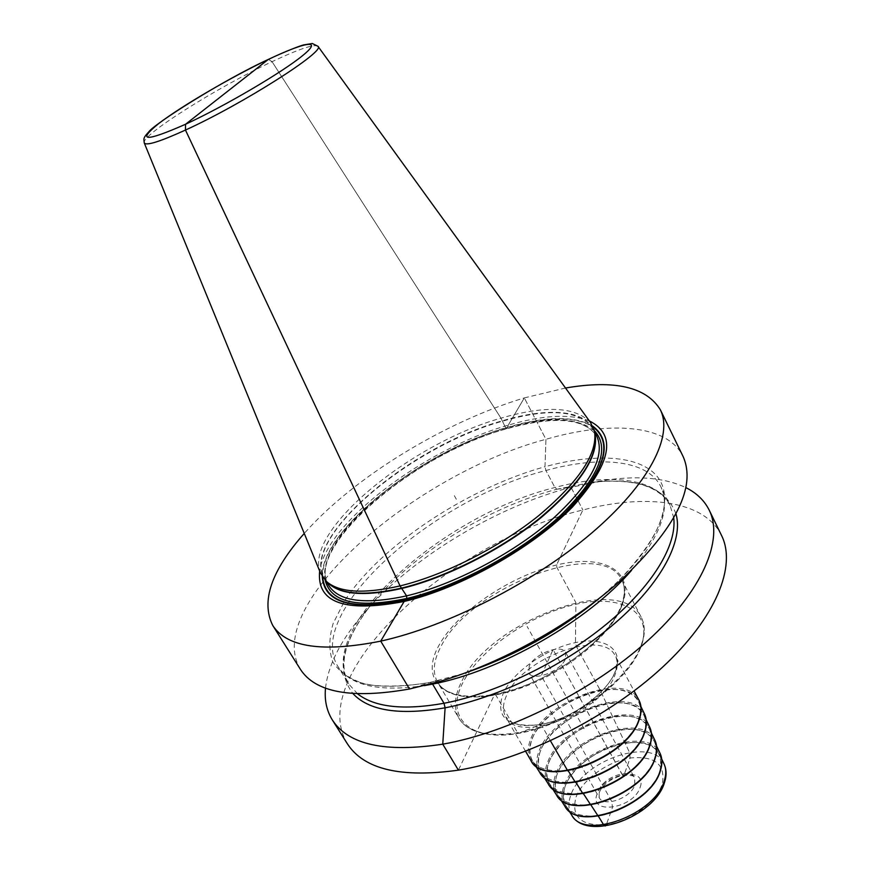 <?xml version="1.0" encoding="UTF-8"?>
<svg xmlns="http://www.w3.org/2000/svg" width="870" height="870" viewBox="0 0 870 870"><rect width="100%" height="100%" fill="white"/><g stroke="black" fill="none" stroke-linecap="round" stroke-linejoin="round"><path stroke-width="0.65" stroke-dasharray="4.35 3.26" d="M589.338 420.917C570.002 413.598 542.967 415.012 508.232 425.158L524.316 397.905L565.5 388.02M320.486 573.047C302.825 531.461 410.781 443.395 500.968 418.155L505.764 428.051L506.971 428.573L508.232 425.158L524.316 397.905C444.396 421.972 353.851 477.238 304.25 533.43M590.621 422.689C575.646 406.649 545.762 405.137 500.968 418.155L272.06 61.672L268.428 59.377L272.06 61.672L500.968 418.155L505.764 428.051L506.971 428.573L508.232 425.158C425.343 448.583 326.413 522.522 319.66 571.014M300.378 669.28C261.609 605.346 415.273 473.889 545.936 439.285C610.153 420.721 667.453 424.386 683.004 456.304M325.5 688.126C327.979 666.485 339.115 643.485 358.908 619.125C405.507 561.487 492.572 507.873 571.014 487.276L609.544 479.631C640.679 475.64 666.094 478.293 685.788 487.591M721.567 535.507C704.504 500.446 646.704 493.421 582.878 509.983L556.561 564.989L556.811 567.207L575.886 602.627L575.472 642.604L576.418 646.573L599.778 689.399L629.521 752.474L630.13 757.977L624.247 774.43L623.192 775.192L621.93 774.191L553.048 649.596L541.281 675.805L611.795 801.607L612.48 807.469L606.281 824.847M463.59 673.5L429.997 682.428C405.333 686.528 384.062 687.169 366.172 684.364C350.686 679.698 339.604 672.303 332.905 662.19C328.784 650.836 328.871 637.917 333.166 623.431L344.727 600.67C380.527 545.447 467.571 488.124 545.001 466.722L545.936 439.285L524.316 397.905L545.936 439.285L545.001 466.722C594.743 453.107 638.623 455.086 656.719 475.879C674.554 496.672 662.538 537.094 619.32 580.138L600.583 597.244M347.369 743.785C304.5 673.717 452.748 540.281 582.878 509.983L556.561 564.989L556.811 567.207L575.886 602.627L575.472 642.604L576.418 646.573L599.778 689.399L629.521 752.474L630.13 757.977L624.247 774.43L623.399 775.192L622.344 774.713L553.048 649.596L547.219 662.559M638.536 719.958C627.542 757.487 545.523 788.383 532.342 760.826C528.623 754.649 528.634 747.178 532.364 738.434C546.664 700.741 626.465 672.293 638.58 701.698C641.016 706.842 641.005 712.921 638.536 719.958M643.898 732.921C633.393 769.645 553.907 799.389 540.868 772.299C537.203 766.22 537.16 758.912 540.716 750.364C554.353 713.454 631.903 686.049 643.833 714.988C646.247 720.055 646.269 726.026 643.898 732.921M649.205 745.775C639.189 781.673 562.205 810.274 549.329 783.685C545.729 777.715 545.631 770.559 549.024 762.207C562.009 726.102 637.318 699.719 649.053 728.179C651.423 733.16 651.478 739.032 649.205 745.775M654.479 758.52C644.92 793.57 570.426 821.073 557.724 794.984C554.19 789.123 554.038 782.13 557.279 773.985C569.632 738.706 642.702 713.313 654.229 741.262C656.567 746.166 656.654 751.919 654.479 758.52M659.699 771.146C650.597 805.348 578.572 831.753 566.055 806.196C562.586 800.465 562.401 793.625 565.478 785.686C577.223 751.234 648.052 726.831 659.373 754.257C661.668 759.064 661.776 764.697 659.699 771.146M529.232 666.181L528.927 672.923C532.777 681.971 560.856 671.27 565.457 658.894L565.674 652.467C561.694 643.441 534.191 653.87 529.232 666.181M675.968 513.833C666.496 488.896 640.559 478.195 598.168 481.741L590.262 482.589L556.865 489.234L554.897 487.515L545.925 470.496L545.001 466.722L545.925 470.496L554.897 487.515L556.865 489.234C488.592 507.145 411.749 554.484 371.588 604.302L366.694 610.577C341.344 644.746 336.766 672.412 352.97 693.607M454.336 495.682L456.326 499.249M584.064 728.755L527.144 626.476M550.46 740.848L542.097 726.145L539.868 724.721L518.542 733.388L517.617 732.812L495.791 695.01L494.454 694.793L458.392 770.157M432.249 683.548L429.997 682.428L409.531 688.996M556.865 489.234L571.014 487.276L582.878 509.983L571.014 487.276L556.865 489.234M621.756 605.998C608.195 641.266 545.697 685.364 494.454 694.793C443.015 704.722 419.764 679.481 438.817 645.605C457.196 611.784 510.027 575.983 556.561 564.989C603.214 553.57 636.1 570.568 621.756 605.998M620.919 607.717C610.098 634.861 570.448 668.464 527.938 685.375C485.395 702.405 447.8 700.078 437.599 682.221C432.281 672.543 433.39 660.667 440.916 646.584C469.778 587.478 601.496 536.605 621.702 579.757L641.146 617.026C620.027 572.101 489.081 621.55 461.524 681.786C454.292 696.12 453.466 708.321 459.023 718.392C470.398 737.782 508.102 740.696 550.003 724.351C591.948 708.028 630.652 674.674 641.049 646.758C645.333 635.22 645.366 625.302 641.146 617.026C645.203 624.856 645.138 634.447 640.962 645.79C630.696 673.489 591.752 707.158 549.579 723.601C507.373 740.174 469.669 736.977 459.023 718.392L437.599 682.221C446.865 699.121 484.449 701.927 527.361 684.625C570.187 667.594 610.164 633.599 620.854 606.673C625.128 595.732 625.421 586.75 621.702 579.757C625.595 587.283 625.334 596.602 620.919 607.717M640.798 647.106C628.26 682.276 568.349 725.047 518.542 733.388C468.56 742.24 445.048 716.423 462.829 682.732C479.957 649.085 530.928 614.155 576.255 604.182C621.691 593.786 654.109 611.806 640.798 647.106M615.471 671.303C624.268 648.987 604.628 636.372 575.472 642.604C546.425 648.541 513.496 671.368 503.349 692.966C494.747 717.174 506.927 727.755 539.868 724.721C570.709 719.457 607.14 693.52 615.471 671.303M525.611 751.332L505.687 716.869L512.702 722.959L521.445 725.406C530.602 725.961 540.313 724.873 550.601 722.133C578.865 713.889 608.021 690.606 614.905 672.118C617.385 663.745 617.504 658.329 615.264 655.882C617.95 660.982 617.896 667.192 615.112 674.511C602.899 712.302 517.324 744.72 505.687 716.869C502.436 710.931 502.751 703.754 506.644 695.337C522.011 658.209 602.584 628.14 615.264 655.882L634.056 690.965M530.711 760.152C527.307 753.953 527.438 746.558 531.124 737.977C545.577 700.067 625.53 671.02 638.863 699.958M638.754 719.925C631.294 741.621 597.233 766.198 567.958 770.646C536.572 772.864 524.643 762.142 532.168 738.467C541.27 717.402 572.242 695.619 599.908 690.519C627.661 685.114 646.649 698.153 638.754 719.925M539.628 772.277C535.898 766.089 535.855 758.64 539.498 749.929C553.418 712.378 632.316 684.472 644.463 713.922M644.104 732.888C651.684 711.584 633.164 698.643 606.172 703.754C579.268 708.571 549.22 729.778 540.52 750.397C533.397 773.561 545.088 784.142 575.603 782.152C604.041 777.965 636.971 754.116 644.104 732.888M548.1 783.663C544.424 777.584 544.326 770.287 547.806 761.783C561.063 725.025 637.732 698.153 649.683 727.124M649.422 745.742C656.676 724.928 638.623 712.073 612.393 716.913C586.25 721.458 557.137 742.088 548.829 762.24C542.075 784.903 553.527 795.332 583.172 793.538C610.762 789.612 642.582 766.492 649.422 745.742M556.495 794.962C552.896 788.992 552.744 781.858 556.06 773.55C568.675 737.619 643.104 711.747 654.86 740.218M654.686 758.488C661.624 738.151 644.061 725.428 618.581 729.995C593.199 734.269 565 754.323 557.083 774.017C550.699 796.159 561.9 806.425 590.676 804.826C617.428 801.139 648.15 778.748 654.686 758.488M564.837 806.175C561.302 800.324 561.106 793.353 564.26 785.251C576.266 750.147 648.454 725.265 660.004 753.213M659.906 771.114C663.864 749.679 652.141 740.305 624.736 743.002C600.104 747.025 572.83 766.503 565.282 785.719C559.258 807.327 570.198 817.43 598.114 816.016C624.029 812.558 653.664 790.884 659.906 771.114M571.688 815.07C568.219 809.339 568.001 802.521 571.014 794.625C582.487 760.326 652.62 736.314 663.94 763.719M576.092 796.953C582.824 779.324 607.662 761.511 630.13 757.977C655.11 755.704 665.811 764.404 662.233 784.066C656.589 802.151 629.815 821.791 606.281 824.847C580.866 826.043 570.807 816.745 576.092 796.953M640.124 787.372C648.193 765.915 603.878 772.941 597.19 793.799C587.913 815.44 633.621 809.013 640.124 787.372M565.674 652.467L634.6 777.9C635.307 775.877 631.272 775.029 622.474 775.344C610.99 778.465 603.258 784.131 599.289 792.352L599.202 797.605C603.726 807.73 631.087 798.051 634.828 784.881L634.6 777.9C629.989 767.775 603.127 777.214 599.038 790.286L599.202 797.605L528.927 672.923M357.613 693.868L348.837 684.114C314.364 628.499 443.178 514.812 554.897 487.515C608.946 472.921 656.491 477.826 670.074 505.318L673.739 517.911M598.168 481.741C635.861 478.989 659.83 486.841 670.074 505.318L660.765 486.58C647.476 459.708 600.05 455.478 545.925 470.496C434.097 498.684 304.163 611.958 337.832 666.333C350.175 685.701 379.026 692.129 424.386 685.625M619.32 580.138C657.796 539.128 671.618 507.939 660.765 486.58C670.716 507.286 660.982 535.202 631.544 570.318M592.655 426.039C574.309 415.74 545.99 416.132 507.71 427.224C422.439 451.073 320.551 529.895 322.259 576.538M322.716 577.234C319.703 530.917 422.004 451.389 507.612 427.485C546.404 416.262 574.863 416.023 593.003 426.789M594.297 430.541C577.441 417.328 548.328 416.665 506.971 428.573C419.677 452.748 315.429 535.92 325.217 580.301M505.764 428.051C413.38 453.313 303.597 545.718 328.838 585.64C303.369 549.253 413.185 453.607 506.721 428.79C554.581 415.545 584.64 418.089 596.929 436.425C583.683 417.317 553.298 414.533 505.764 428.051M326.152 581.214L324.564 578.615C299.595 539.106 409.748 446.843 502.164 421.287C549.709 407.606 580.062 410.216 593.199 429.095L594.928 433.63M594.58 431.803L593.199 429.095L595.113 434.663C590.382 410.053 550.427 406.279 501.99 420.906C404.757 447.506 289.775 548.013 328.294 583.172L324.564 578.615L327.522 582.465M317.963 46.295C314.385 43.826 299.084 48.948 272.06 61.672C217.315 87.283 139.7 136.144 144.268 142.974M607.151 591.557L620.125 580.921M455.293 676.077L439.415 681.504M535.289 765.459L532.342 760.826M640.962 706.647L638.58 701.698M543.804 776.921L540.868 772.299M646.214 719.925L643.833 714.988M552.254 788.296L549.329 783.685M651.434 733.095L649.053 728.179M560.639 799.584L557.724 794.984M656.6 746.166L654.229 741.262M568.958 810.775L566.055 806.196M661.733 759.14L659.373 754.257M371.588 604.302L358.908 619.125M590.262 482.589L609.544 479.631M439.187 680.405L430.041 682.417C379.994 690.802 349.262 685.44 337.832 666.333L348.837 684.114C338.539 665.67 344.487 641.157 366.694 610.577M594.678 432.325L594.569 431.737"/><path stroke-width="1.3" d="M565.5 388.02C614.611 379.635 646.236 386.889 660.352 409.77C673.336 435.652 649.553 483.676 591.643 533.082C533.865 582.411 447.561 626.411 380.723 641.136L404.137 601.475C460.295 588.403 532.429 547.926 572.297 507.166C611.469 463.536 617.145 434.793 589.338 420.917M304.25 533.43C271.255 570.753 260.75 601.442 272.767 625.497C286.915 647.41 322.9 652.62 380.723 641.136L409.531 688.996C351.806 699.154 315.418 692.585 300.378 669.28L272.767 625.497M319.66 571.014C316.462 602.682 344.618 612.839 404.137 601.475L406.779 598.495L406.573 595.874L400.059 585.912C363.453 594.221 338.8 592.633 326.098 581.171L320.486 573.047M660.352 409.77L683.004 456.304C696.707 486.776 675.751 528.308 620.125 580.921C572.253 623.91 501.185 663.462 439.415 681.504L409.531 688.996M685.788 487.591C696.565 492.942 704.363 500.457 709.202 510.124C723.883 539.541 702.916 590.545 647.889 640.537C592.981 690.465 509.178 732.573 442.754 744.176C385.171 752.865 348.348 744.774 332.307 719.903C326.642 710.692 324.369 700.1 325.5 688.126M332.307 719.903L347.369 743.785C363.877 769.374 400.885 778.161 458.392 770.157C524.697 759.314 607.88 717.674 662.07 667.627C716.369 617.493 736.662 565.794 721.567 535.507L709.202 510.124M600.583 597.244C559.627 631.12 513.963 656.535 463.59 673.5M352.97 693.607C369.01 710.855 399.721 715.586 445.103 707.821L444.015 703.275L432.249 683.548M675.968 513.833C683.7 540.281 661.809 582.846 614.818 623.311C567.86 663.723 499.837 697.414 445.103 707.821L442.754 744.176L458.392 770.157M590.621 422.689L594.569 431.737C597.657 453.607 579.05 481.578 538.726 515.627C499.326 547.382 444.2 575.222 400.059 585.912L185.462 130.054L185.538 124.269L268.156 59.541C305.316 41.76 323.575 38.584 302.673 55.571C282.38 72.275 225.058 105.977 185.538 124.269C145.094 142.027 136.318 141.669 159.21 123.17C182.189 105.694 231.224 77.115 268.156 59.541L228.767 90.404M606.281 824.847L605.281 826L603.976 825.391L598.364 816.18M598.114 816.016L590.937 804.989M590.676 804.826L583.433 793.69M582.965 793.766L575.853 782.293M575.396 782.369L568.208 770.787M567.751 770.863L550.46 740.848M634.056 690.965L638.863 699.958C641.668 705.287 641.766 711.682 639.156 719.153C627.846 757.813 543.065 789.123 530.711 760.152L525.611 751.332M640.962 706.647L644.463 713.922C646.91 719.066 646.932 725.145 644.529 732.148C633.86 769.526 552.885 799.834 539.628 772.277L535.289 765.459M646.214 719.925L649.683 727.124C652.098 732.192 652.152 738.151 649.836 745.014C639.657 781.564 561.193 810.742 548.1 783.663L543.804 776.921M651.434 733.095L654.86 740.218C657.231 745.198 657.318 751.049 655.11 757.77C645.388 793.483 569.426 821.53 556.495 794.962L552.254 788.296M656.6 746.166L660.004 753.213C662.331 758.107 662.44 763.838 660.33 770.407C651.064 805.272 577.582 832.231 564.837 806.175L560.639 799.584M661.733 759.14L663.94 763.719C666.235 768.525 666.366 774.148 664.332 780.564C655.458 814.603 584.227 840.583 571.688 815.07L568.958 810.775M673.739 517.911C677.001 545.142 652.554 586.184 606.379 624.225C560.215 662.2 496.009 693.27 444.015 703.275C403.626 710.442 374.829 707.31 357.613 693.868M424.386 685.625L432.629 684.103C500.13 671.336 588.566 620.669 631.544 570.318M322.259 576.538C324.075 603.03 351.893 610.925 405.714 600.213C458.588 587.837 526.067 550.83 565.848 512.321C605.444 471.029 614.372 442.264 592.655 426.039M593.003 426.789C613.872 443.319 604.487 472.062 564.869 513.006C525.132 551.178 458.316 587.696 405.92 599.963C352.905 610.577 325.173 602.997 322.716 577.234M325.217 580.301C330.676 602.508 357.864 608.565 406.779 598.495C456.826 586.728 520.314 552.602 559.769 516.149C599.397 476.999 610.914 448.463 594.297 430.541M326.152 581.214L328.838 585.64C339.082 601.453 364.998 604.867 406.573 595.874C452.857 584.901 510.984 554.745 550.188 521.173C590.056 485.112 605.64 456.87 596.929 436.425L594.58 431.803M594.928 433.63C599.234 455.14 581.356 483.078 541.292 517.433C502.099 549.448 446.582 577.658 402.168 588.37C364.606 596.798 339.724 594.83 327.522 582.465M326.544 581.573L328.294 583.172C340.975 594.612 365.52 596.233 401.907 588.011C445.799 577.419 500.544 549.775 539.672 518.205C579.725 484.34 598.201 456.489 595.113 434.663L594.678 432.325M320.606 573.33L144.268 142.974C146.258 145.964 159.993 141.647 185.462 130.054C243.089 103.856 326.631 50.525 317.963 46.295L590.806 422.94M638.863 699.958C641.755 705.472 641.864 712.03 639.2 719.599C627.727 758.27 543.587 789.525 530.711 760.152M644.463 713.922C646.975 719.251 647.008 725.46 644.561 732.562C633.741 769.961 553.385 800.204 539.628 772.277M649.683 727.124C652.163 732.355 652.228 738.456 649.879 745.416C639.537 781.989 561.683 811.09 548.1 783.663M654.86 740.218C657.296 745.372 657.394 751.354 655.143 758.161C645.279 793.897 569.893 821.878 556.495 794.962M660.004 753.213C662.396 758.27 662.516 764.132 660.363 770.787C650.967 805.685 578.028 832.568 564.837 806.175M663.94 763.719C666.55 769.374 666.746 775.616 664.517 782.445C654.947 816.484 586.902 842.323 571.688 815.07M317.963 46.295L312.308 43.5L303.597 44.935C299.976 45.795 284.794 51.613 268.341 59.421C221.806 80.801 153.849 124.171 148.661 131.979C142.647 138.493 143.931 138.711 144.268 142.974"/></g></svg>
